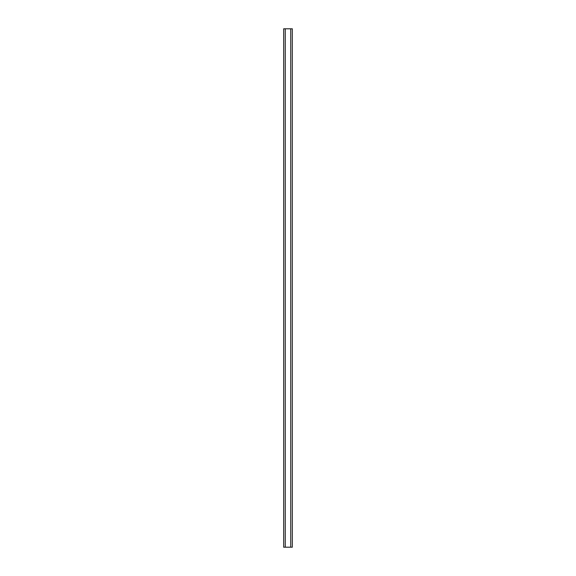 <?xml version="1.0" encoding="UTF-8"?>
<svg xmlns="http://www.w3.org/2000/svg" width="576" height="576" viewBox="0 0 576 576"><rect width="100%" height="100%" fill="white"/><g stroke="black" fill="none" stroke-linecap="round" stroke-linejoin="round"><path stroke-width="0.86" d="M283.68 547.2L283.68 28.8L283.68 547.2L285.264 547.2L285.264 28.8L283.68 28.8L285.264 28.8L285.264 547.2L292.32 547.2L290.736 547.2L290.736 28.8L290.736 547.2L283.68 547.2M292.32 28.8L285.264 28.8L292.306 28.8L292.32 547.2"/></g></svg>
